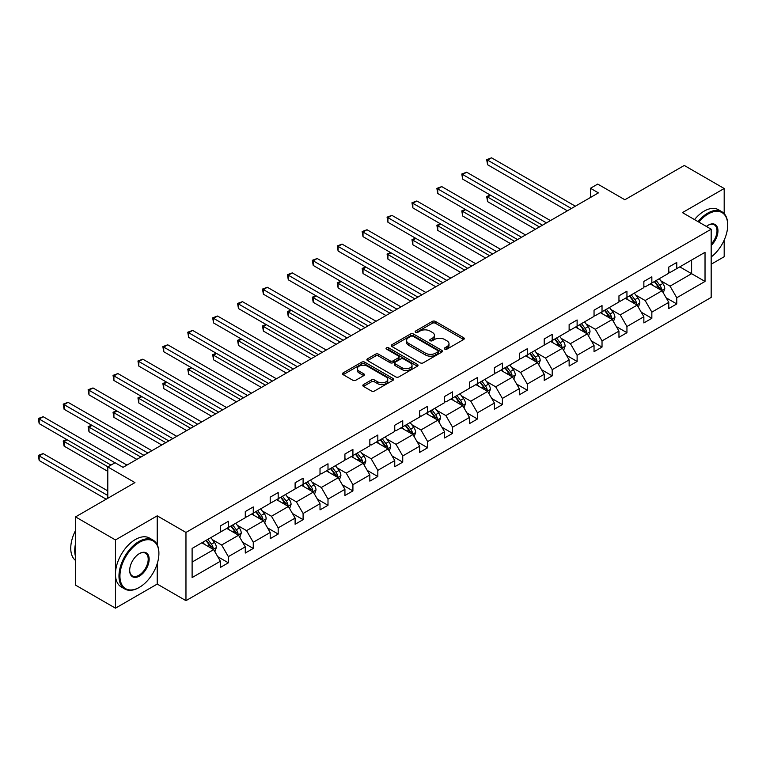 <?xml version="1.0" encoding="UTF-8"?>
<svg xmlns="http://www.w3.org/2000/svg" width="766" height="766" viewBox="0 0 766 766"><rect width="100%" height="100%" fill="white"/><g stroke="black" fill="none" stroke-linecap="round" stroke-linejoin="round"><path stroke-width="1.15" d="M444.778 349.133A1.551 0.9 0 0 0 446.971 349.133L463.631 339.52A2.221 1.283 0 0 0 464.282 338.61A2.221 1.283 0 0 0 463.631 337.71L435.414 321.414A2.221 1.283 0 0 0 432.283 321.414L415.622 331.036A1.551 0.9 0 0 0 415.172 331.668A1.551 0.9 0 0 0 415.622 332.3A1.551 0.9 0 0 0 417.824 332.3L419.979 331.056A7.095 4.098 0 0 1 430.004 331.056L432.359 332.415A7.095 4.098 0 0 1 434.437 335.307A7.095 4.098 0 0 1 432.359 338.208L430.205 339.443A1.551 0.9 0 0 0 429.745 340.085A1.551 0.9 0 0 0 430.205 340.717A1.551 0.9 0 0 0 432.397 340.717L434.552 339.472A7.095 4.098 0 0 1 444.586 339.472L446.932 340.832A7.095 4.098 0 0 1 449.01 343.723A7.095 4.098 0 0 1 446.932 346.615L444.778 347.86A1.551 0.9 0 0 0 444.328 348.501A1.551 0.9 0 0 0 444.778 349.133L444.778 347.86M724.186 213.609L724.186 188.503L684.268 165.456L624.865 199.754L597.719 184.079L590.452 188.273L590.452 197.494M711.174 264.241L724.186 256.725L724.186 240.112M157.221 544.76L157.221 515.834L115.465 539.944L115.465 608.175L75.537 585.119L75.537 516.897L134.94 482.599L107.795 466.925L107.795 498.273M115.465 539.944L75.537 516.897M363.467 384.58A2.221 1.283 0 0 0 362.816 385.49A2.221 1.283 0 0 0 363.467 386.39L371.386 390.966A2.221 1.283 0 0 0 374.517 390.966L393.015 380.281A2.221 1.283 0 0 0 393.667 379.381A2.221 1.283 0 0 0 393.015 378.471L364.798 362.184A2.221 1.283 0 0 0 361.667 362.184L343.168 372.86A2.221 1.283 0 0 0 342.526 373.77A2.221 1.283 0 0 0 343.168 374.67L352.733 380.195A2.221 1.283 0 0 0 355.864 380.195L363.783 375.627A2.221 1.283 0 0 0 364.434 374.718A2.221 1.283 0 0 0 363.783 373.818L359.043 371.079A5.927 3.428 0 0 1 357.301 368.657A5.927 3.428 0 0 1 360.968 365.497A5.927 3.428 0 0 1 367.431 366.234L385.997 376.958A5.927 3.428 0 0 1 387.74 379.381A5.927 3.428 0 0 1 384.082 382.54A5.927 3.428 0 0 1 377.619 381.803L374.517 380.013A2.221 1.283 0 0 0 371.386 380.013L363.467 384.58L363.467 386.39M107.795 466.925L115.063 462.731L123.048 467.346L598.438 192.879L590.452 188.273M157.221 515.834L185.966 532.437L711.174 229.206L711.174 297.428L185.966 600.659L185.966 532.437M724.186 188.503L682.429 212.613L711.174 229.206M420.132 362.816A2.221 1.283 0 0 0 423.263 362.816L441.762 352.14A2.221 1.283 0 0 0 442.413 351.23A2.221 1.283 0 0 0 441.762 350.33L413.544 334.043A2.221 1.283 0 0 0 410.413 334.043L391.914 344.719A2.221 1.283 0 0 0 391.273 345.629A2.221 1.283 0 0 0 391.914 346.529L420.132 362.816M387.127 349.468A1.551 0.9 0 0 1 388.707 349.689L388.707 347.841L417.393 364.405A2.221 1.283 0 0 1 418.035 365.305A2.221 1.283 0 0 1 417.393 366.215L398.895 376.891A2.221 1.283 0 0 1 395.754 376.891L367.546 360.604L367.546 358.794A2.221 1.283 0 0 0 366.895 359.694A2.221 1.283 0 0 0 367.546 360.604M367.546 358.794L375.464 354.218A2.221 1.283 0 0 1 378.595 354.218L390.038 360.824A2.221 1.283 0 0 0 393.169 360.824L398.425 357.799A2.221 1.283 0 0 0 399.076 356.889A2.221 1.283 0 0 0 398.425 355.989L386.514 349.105A1.551 0.9 0 0 1 386.054 348.473A1.551 0.9 0 0 1 387.012 347.649A1.551 0.9 0 0 1 388.707 347.841M192.113 548.427L220.378 532.111L220.378 525.936L228.364 521.32L228.364 527.496L245.283 517.73L245.283 511.554L253.268 506.939L253.268 513.115L270.197 503.348L270.197 497.172L278.182 492.557L278.182 498.733L295.111 488.967L295.111 482.791L303.097 478.175L303.097 484.351L320.016 474.585L320.016 468.399L328.001 463.794L328.001 469.97L344.93 460.203L344.93 454.018L352.915 449.412L352.915 455.588L369.844 445.812L369.844 439.636L377.83 435.031L377.83 441.206L394.749 431.43L394.749 425.254L402.734 420.649L402.734 426.825L419.663 417.049L419.663 410.873L427.648 406.267L427.648 412.443L444.577 402.667L444.577 396.491L452.562 391.886L452.562 398.061L469.491 388.285L469.491 382.11L477.467 377.504L477.467 383.68L494.396 373.904L494.396 367.728L502.381 363.122L502.381 369.298L519.31 359.522L519.31 353.346L527.295 348.731L527.295 354.917L544.224 345.14L544.224 338.965L552.2 334.349L552.2 340.535L569.128 330.759L569.128 324.583L577.114 319.968L577.114 326.144L594.043 316.377L594.043 310.201L602.028 305.586L602.028 311.762L618.957 301.995L618.957 295.82L626.942 291.204L626.942 297.38L643.861 287.614L643.861 281.438L651.847 276.823L651.847 282.999L668.775 273.232L668.775 267.047L676.761 262.441L676.761 268.617L705.026 252.301L705.026 281.438L676.761 297.754L676.761 303.93L668.775 308.535L668.775 302.359L651.847 312.135L651.847 318.311L643.861 322.926L643.861 316.741L626.942 326.517L626.942 332.693L618.957 337.308L618.957 331.123L602.028 340.899L602.028 347.075L594.043 351.69L594.043 345.514L577.114 355.28L577.114 361.456L569.128 366.071L569.128 359.896L552.2 369.662L552.2 375.838L544.224 380.453L544.224 374.277L527.295 384.044L527.295 390.22L519.31 394.835L519.31 388.659L502.381 398.425L502.381 404.601L494.396 409.216L494.396 403.04L477.467 412.807L477.467 418.992L469.491 423.598L469.491 417.422L452.562 427.198L452.562 433.374L444.577 437.98L444.577 431.804L427.648 441.58L427.648 447.756L419.663 452.361L419.663 446.185L402.734 455.962L402.734 462.137L394.749 466.743L394.749 460.567L377.83 470.343L377.83 476.519L369.844 481.125L369.844 474.949L352.915 484.725L352.915 490.901L344.93 495.506L344.93 489.33L328.001 499.106L328.001 505.282L320.016 509.888L320.016 503.712L303.097 513.488L303.097 519.664L295.111 524.27L295.111 518.094L278.182 527.87L278.182 534.046L270.197 538.661L270.197 532.475L253.268 542.251L253.268 548.427L245.283 553.042L245.283 546.857L228.364 556.633L228.364 562.809L220.378 567.424L220.378 561.248L192.113 577.564L192.113 548.427M226.765 528.425L238.58 535.243L221.652 545.019L212.412 539.685M221.652 545.019L228.364 556.633M238.58 535.243L245.283 546.857M220.378 530.637L221.652 531.374L228.364 527.496M251.669 514.043L263.494 520.861L246.566 530.637L237.316 525.304M246.566 530.637L253.268 542.251M263.494 520.861L270.197 532.475M245.283 516.255L246.566 516.993L253.268 513.115M276.583 499.662L288.399 506.479L271.47 516.255L262.231 510.912M271.47 516.255L278.182 527.87M288.399 506.479L295.111 518.094M270.197 501.874L271.47 502.611L278.182 498.733M301.498 485.28L313.313 492.098L296.385 501.874L287.145 496.531M296.385 501.874L303.097 513.488M313.313 492.098L320.016 503.712M295.111 487.492L296.385 488.229L303.097 484.351M326.402 470.889L338.227 477.716L321.299 487.492L312.059 482.149M321.299 487.492L328.001 499.106M338.227 477.716L344.93 489.33M320.016 473.11L321.299 473.848L328.001 469.97M351.316 456.507L363.132 463.334L346.213 473.11L336.963 467.767M346.213 473.11L352.915 484.725M363.132 463.334L369.844 474.949M344.93 458.719L346.213 459.466L352.915 455.588M376.23 442.126L388.046 448.953L371.117 458.719L361.878 453.386M371.117 458.719L377.83 470.343M388.046 448.953L394.749 460.567M369.844 444.337L371.117 445.075L377.83 441.206M401.145 427.744L412.96 434.571L396.032 444.337L386.792 439.004M396.032 444.337L402.734 455.962M412.96 434.571L419.663 446.185M394.749 429.956L396.032 430.693L402.734 426.825M426.049 413.362L437.865 420.189L420.946 429.956L411.696 424.623M420.946 429.956L427.648 441.58M437.865 420.189L444.577 431.804M419.663 415.574L420.946 416.311L427.648 412.443M450.963 398.981L462.779 405.808L445.85 415.574L436.61 410.241M445.85 415.574L452.562 427.198M462.779 405.808L469.491 417.422M444.577 401.192L445.85 401.93L452.562 398.061M475.877 384.599L487.693 391.426L470.764 401.192L461.525 395.859M470.764 401.192L477.467 412.807M487.693 391.426L494.396 403.04M469.491 386.811L470.764 387.548L477.467 383.68M500.782 370.217L512.598 377.044L495.679 386.811L486.429 381.478M495.679 386.811L502.381 398.425M512.598 377.044L519.31 388.659M494.396 372.429L495.679 373.166L502.381 369.298M525.696 355.836L537.512 362.653L520.583 372.429L511.343 367.096M520.583 372.429L527.295 384.044M537.512 362.653L544.224 374.277M519.31 358.048L520.583 358.785L527.295 354.917M550.61 341.454L562.426 348.271L545.497 358.048L536.257 352.714M545.497 358.048L552.2 369.662M562.426 348.271L569.128 359.896M544.224 343.666L545.497 344.403L552.2 340.535M575.515 327.072L587.331 333.89L570.411 343.666L561.162 338.333M570.411 343.666L577.114 355.28M587.331 333.89L594.043 345.514M569.128 329.284L570.411 330.022L577.114 326.144M600.429 312.691L612.245 319.508L595.316 329.284L586.076 323.951M595.316 329.284L602.028 340.899M612.245 319.508L618.957 331.123M594.043 314.903L595.316 315.64L602.028 311.762M625.343 298.309L637.159 305.127L620.23 314.903L610.99 309.56M620.23 314.903L626.942 326.517M637.159 305.127L643.861 316.741M618.957 300.521L620.23 301.258L626.942 297.38M650.248 283.927L662.073 290.745L645.144 300.521L635.895 295.178M645.144 300.521L651.847 312.135M662.073 290.745L668.775 302.359M643.861 286.139L645.144 286.877L651.847 282.999M679.796 266.865L691.612 273.692L670.049 286.139L660.809 280.796M670.049 286.139L676.761 297.754M705.026 281.438L691.612 273.692L691.612 260.047L705.026 252.301M115.465 608.175L157.221 584.065L185.966 600.659M668.775 271.758L670.049 272.495L676.761 268.617M192.113 562.072L213.666 549.624L201.851 542.807M213.666 549.624L220.378 561.248M666.142 297.802L676.761 303.93M641.228 312.183L651.847 318.311M616.314 326.565L626.942 332.693M591.409 340.947L602.028 347.075M566.495 355.328L577.114 361.456M541.581 369.71L552.2 375.838M516.677 384.092L527.295 390.22M491.762 398.473L502.381 404.601M466.848 412.855L477.467 418.992M441.944 427.236L452.562 433.374M417.03 441.618L427.648 447.756M392.115 456L402.734 462.137M367.211 470.391L377.83 476.519M342.297 484.773L352.915 490.901M317.383 499.154L328.001 505.282M292.478 513.536L303.097 519.664M267.564 527.918L278.182 534.046M242.65 542.299L253.268 548.427M217.736 556.681L228.364 562.809M157.221 584.065L157.221 563.69M445.4 349.353L446.932 348.463A7.095 4.098 0 0 0 449.01 345.571L449.01 343.723M434.437 335.307L434.437 337.155A7.095 4.098 0 0 1 432.359 340.047L430.827 340.937M463.631 337.71L463.631 339.52L435.414 323.262A2.221 1.283 0 0 0 432.283 323.262L416.244 332.521M441.733 352.159L413.544 335.881A2.221 1.283 0 0 0 410.413 335.881L391.943 346.548M437.846 351.872A1.551 0.9 0 0 0 438.296 351.23A1.551 0.9 0 0 0 437.846 350.598L413.075 336.303A1.551 0.9 0 0 0 410.882 336.303L408.613 337.615A7.095 4.098 0 0 0 406.535 340.516A7.095 4.098 0 0 0 408.613 343.407L425.542 353.183A7.095 4.098 0 0 0 435.567 353.183L437.846 351.872L437.846 353.71A1.551 0.9 0 0 0 438.296 353.078L438.296 351.23M406.535 340.516L406.535 342.354A7.095 4.098 0 0 0 408.613 345.255L408.613 343.407M437.846 353.71L435.567 355.022A7.095 4.098 0 0 1 425.542 355.022L408.613 345.255M367.575 360.614L375.464 356.066L375.464 354.218M399.076 356.889L399.076 358.737A2.221 1.283 0 0 1 398.425 359.637L393.169 362.672A2.221 1.283 0 0 1 390.038 362.672L378.595 356.066A2.221 1.283 0 0 0 375.464 356.066M388.707 349.689L417.355 366.225M401.911 367.68A5.927 3.428 0 0 0 408.374 368.427A5.927 3.428 0 0 0 412.031 365.258A5.927 3.428 0 0 0 410.298 362.845L403.749 359.062A2.221 1.283 0 0 0 400.618 359.062L395.371 362.098A2.221 1.283 0 0 0 394.72 362.998A2.221 1.283 0 0 0 395.371 363.907L401.911 367.68L401.911 369.528A5.927 3.428 0 0 0 408.374 370.265A5.927 3.428 0 0 0 412.031 367.106L412.031 365.258M394.72 362.998L394.72 364.846A2.221 1.283 0 0 0 395.371 365.746L395.371 363.907M401.911 369.528L395.371 365.746M387.74 379.381L387.74 381.219A5.927 3.428 0 0 1 384.082 384.388A5.927 3.428 0 0 1 377.619 383.642L374.517 381.861A2.221 1.283 0 0 0 371.386 381.861L363.496 386.409M357.301 368.657L357.301 370.495A5.927 3.428 0 0 0 359.043 372.918L359.043 371.079M363.754 375.637L359.043 372.918M392.987 380.3L364.798 364.032A2.221 1.283 0 0 0 361.667 364.032L343.197 374.689M663.279 292.851L664.754 288.61A5.984 3.457 -120 0 0 662.839 283.506L659.258 278.728M652.823 285.412L651.272 283.334M490.613 195.263L487.578 197.015L487.578 201.621L535.434 229.254M661.182 290.237L661.518 288.859A5.984 3.457 -120 0 0 659.804 285.258L656.223 280.48M654.719 281.342L658.664 286.608A3.045 1.762 60 0 1 659.22 287.537L661.518 288.859M654.308 281.582L657.889 286.369A5.984 3.457 60 0 1 659.382 289.194M487.578 201.621L486.697 196.508L539.427 226.947M486.697 196.508L490.259 195.062M571.369 208.505L487.578 160.132L491.571 157.825L575.362 206.207M567.376 210.813L487.578 164.747L487.578 160.132L486.697 159.625L491.571 157.825M487.578 164.747L486.697 159.625M711.174 256.974A27.547 15.904 120 0 0 727.7 225.194A27.547 15.904 120 0 0 708.215 213.944A27.547 15.904 120 0 0 698.87 222.102M698.037 221.623A28.227 16.297 -60 0 1 707.736 213.12A28.227 16.297 -60 0 1 721.85 211.722A28.227 16.297 -60 0 1 727.7 224.639A28.227 16.297 -60 0 1 727.7 224.917M706.396 226.449A13.778 7.957 -60 0 1 708.215 225.194L708.215 225.194A13.778 7.957 -60 0 1 717.847 229.158A13.778 7.957 -60 0 1 711.174 245.455M694.523 219.593A28.227 16.297 -60 0 1 704.222 211.09A28.227 16.297 -60 0 1 718.336 209.692L721.85 211.722M711.174 244.115A13.099 7.564 120 0 0 714.285 224.821A13.099 7.564 120 0 0 707.976 225.338M138.933 587.608L139.412 587.331A27.547 15.904 120 0 0 158.897 553.588A27.547 15.904 120 0 0 139.412 542.347A27.547 15.904 120 0 0 119.936 576.089A27.547 15.904 120 0 0 139.412 587.331L138.933 587.608A28.227 16.297 -60 0 1 124.82 589.006A28.227 16.297 -60 0 1 120.492 566.39A28.227 16.297 -60 0 1 138.933 541.514A28.227 16.297 -60 0 1 153.047 540.116A28.227 16.297 -60 0 1 158.897 553.042A28.227 16.297 -60 0 1 158.897 553.32M139.412 576.089A13.778 7.957 -60 0 1 129.674 570.459A13.778 7.957 -60 0 1 139.412 553.588L139.412 553.588A13.778 7.957 -60 0 1 149.159 559.218A13.778 7.957 -60 0 1 139.412 576.089M129.674 570.182A13.099 7.564 120 0 0 132.384 575.908A13.099 7.564 120 0 0 138.933 575.256A13.099 7.564 120 0 0 147.493 563.719A13.099 7.564 120 0 0 145.483 553.215A13.099 7.564 120 0 0 139.173 553.732M124.82 589.006L121.306 586.986A28.227 16.297 -60 0 1 116.978 564.36A28.227 16.297 -60 0 1 135.419 539.484A28.227 16.297 -60 0 1 149.533 538.086L153.047 540.116M75.537 556.537A28.227 16.297 -60 0 1 75.537 543.63M75.537 560.463A28.227 16.297 -60 0 1 75.537 530.503M638.375 307.233L639.84 302.991A5.984 3.457 -120 0 0 637.934 297.897L634.344 293.11M627.919 299.793L626.358 297.715M465.699 209.645L462.664 211.397L462.664 216.002L510.529 243.636M636.278 304.619L636.613 303.24A5.984 3.457 -120 0 0 634.899 299.64L631.308 294.862M629.815 295.724L633.76 300.99A3.045 1.762 60 0 1 634.315 301.919L636.613 303.24M629.393 295.963L632.984 300.751A5.984 3.457 60 0 1 634.468 303.575M462.664 216.002L461.793 210.889L514.522 241.328M461.793 210.889L465.355 209.444M613.461 321.615L614.926 317.373A5.984 3.457 -120 0 0 613.02 312.279L609.43 307.492M603.005 314.175L601.454 312.097M440.795 224.026L437.759 225.779L437.759 230.384L485.615 258.018M611.364 319.001L611.699 317.622A5.984 3.457 -120 0 0 609.985 314.031L606.404 309.244M604.901 310.106L608.846 315.372A3.045 1.762 60 0 1 609.401 316.301L611.699 317.622M604.479 310.345L608.07 315.132A5.984 3.457 60 0 1 609.564 317.957M437.759 230.384L436.879 225.271L489.608 255.71M436.879 225.271L440.44 223.825M546.455 222.887L462.664 174.514L466.657 172.206L550.448 220.589M542.462 225.194L462.664 179.129L462.664 174.514L461.793 174.006L466.657 172.206M462.664 179.129L461.793 174.006M521.541 237.269L437.759 188.896L441.752 186.598L525.533 234.971M517.548 239.576L437.759 193.511L437.759 188.896L436.879 188.388L441.752 186.598M437.759 193.511L436.879 188.388M588.547 335.996L590.021 331.755A5.984 3.457 -120 0 0 588.106 326.661L584.525 321.873M578.091 328.557L576.539 326.479M415.881 238.408L412.845 240.16L412.845 244.766L460.701 272.399M586.45 333.382L586.785 332.013A5.984 3.457 -120 0 0 585.071 328.413L581.49 323.625M579.986 324.487L583.931 329.753A3.045 1.762 60 0 1 584.487 330.682L586.785 332.013M579.575 324.727L583.156 329.514A5.984 3.457 60 0 1 584.649 332.339M412.845 244.766L411.964 239.653L464.694 270.092M411.964 239.653L415.526 238.207M496.636 251.65L412.845 203.277L416.838 200.979L500.629 249.352M492.643 253.958L412.845 207.892L412.845 203.277L411.964 202.77L416.838 200.979M412.845 207.892L411.964 202.77M563.642 350.378L565.107 346.136A5.984 3.457 -120 0 0 563.192 341.042L559.611 336.255M553.186 342.938L551.625 340.86M390.966 252.79L387.931 254.542L387.931 259.147L435.797 286.781M561.545 347.764L561.88 346.395A5.984 3.457 -120 0 0 560.166 342.795L556.576 338.007M555.082 338.869L559.027 344.135A3.045 1.762 60 0 1 559.582 345.064L561.88 346.395M554.661 339.108L558.242 343.896A5.984 3.457 60 0 1 559.735 346.72M387.931 259.147L387.06 254.034L439.78 284.473M387.06 254.034L390.622 252.589M471.722 266.041L387.931 217.659L391.924 215.361L475.715 263.734M467.729 268.339L387.931 222.274L387.931 217.659L387.06 217.151L391.924 215.361M387.931 222.274L387.06 217.151M538.728 364.76L540.193 360.518A5.984 3.457 -120 0 0 538.287 355.424L534.697 350.637M528.272 357.32L526.711 355.242M366.062 267.171L363.027 268.923L363.027 273.529L410.882 301.162M536.631 362.146L536.966 360.776A5.984 3.457 -120 0 0 535.252 357.176L531.661 352.389M530.168 353.25L534.113 358.517A3.045 1.762 60 0 1 534.668 359.445L536.966 360.776M529.746 353.49L533.337 358.277A5.984 3.457 60 0 1 534.831 361.102M363.027 273.529L362.146 268.416L414.875 298.855M362.146 268.416L365.708 266.97M446.808 280.423L363.027 232.041L367.019 229.743L450.801 278.115M442.815 282.721L363.027 236.656L363.027 232.041L362.146 231.543L367.019 229.743M363.027 236.656L362.146 231.543M513.814 379.141L515.288 374.9A5.984 3.457 -120 0 0 513.373 369.806L509.792 365.018M503.358 371.702L501.807 369.624M341.148 281.553L338.112 283.305L338.112 287.92L385.968 315.544M511.717 376.527L512.052 375.158A5.984 3.457 -120 0 0 510.338 371.558L506.757 366.77M505.254 367.632L509.198 372.898A3.045 1.762 60 0 1 509.754 373.827L512.052 375.158M504.842 367.881L508.423 372.659A5.984 3.457 60 0 1 509.917 375.493M338.112 287.92L337.231 282.798L389.961 313.237M337.231 282.798L340.793 281.352M421.903 294.805L338.112 246.432L342.105 244.124L425.896 292.497M417.91 297.103L338.112 251.037L338.112 246.432L337.231 245.924L342.105 244.124M338.112 251.037L337.231 245.924M488.909 393.523L490.374 389.281A5.984 3.457 -120 0 0 488.459 384.187L484.878 379.4M478.444 386.083L476.892 384.015M316.234 295.935L313.198 297.687L313.198 302.302L361.054 329.926M486.803 390.909L487.138 389.54A5.984 3.457 -120 0 0 485.433 385.94L481.843 381.152M480.349 382.014L484.294 387.29A3.045 1.762 60 0 1 484.84 388.209L487.138 389.54M479.928 382.263L483.509 387.041A5.984 3.457 60 0 1 485.002 389.875M313.198 302.302L312.327 297.179L365.047 327.628M312.327 297.179L315.889 295.733M396.989 309.186L313.198 260.813L317.191 258.506L400.982 306.879M392.996 311.484L313.198 265.419L313.198 260.813L312.327 260.306L317.191 258.506M313.198 265.419L312.327 260.306M463.995 407.905L465.46 403.663A5.984 3.457 -120 0 0 463.554 398.569L459.964 393.781M453.539 400.465L451.978 398.397M291.329 310.316L288.294 312.068L288.294 316.684L336.15 344.307M461.898 405.291L462.233 403.921A5.984 3.457 -120 0 0 460.519 400.321L456.929 395.534M455.435 396.405L459.38 401.671A3.045 1.762 60 0 1 459.935 402.59L462.233 403.921M455.014 396.644L458.604 401.422A5.984 3.457 60 0 1 460.088 404.257M288.294 316.684L287.413 311.561L340.142 342.009M287.413 311.561L290.975 310.115M372.075 323.568L288.294 275.195L292.286 272.887L376.068 321.26M368.082 325.876L288.294 279.801L288.294 275.195L287.413 274.688L292.286 272.887M288.294 279.801L287.413 274.688M439.081 422.286L440.546 418.045A5.984 3.457 -120 0 0 438.64 412.951L435.059 408.163M428.625 414.846L427.074 412.778M266.415 324.698L263.38 326.45L263.38 331.065L311.235 358.689M436.984 419.672L437.319 418.303A5.984 3.457 -120 0 0 435.605 414.703L432.024 409.915M430.521 410.787L434.466 416.053A3.045 1.762 60 0 1 435.021 416.972L437.319 418.303M430.109 411.026L433.69 415.814A5.984 3.457 60 0 1 435.184 418.638M263.38 331.065L262.499 325.943L315.228 356.391M262.499 325.943L266.061 324.497M347.17 337.95L263.38 289.577L267.372 287.269L351.154 335.642M343.178 340.257L263.38 294.182L263.38 289.577L262.499 289.069L267.372 287.269M263.38 294.182L262.499 289.069M414.167 436.668L415.641 432.426A5.984 3.457 -120 0 0 413.726 427.332L410.145 422.545M403.711 429.228L402.16 427.16M241.501 339.079L238.465 340.832L238.465 345.447L286.321 373.071M412.07 434.063L412.405 432.685A5.984 3.457 -120 0 0 410.691 429.084L407.11 424.297M405.607 425.168L409.561 430.435A3.045 1.762 60 0 1 410.107 431.354L412.405 432.685M405.195 425.408L408.776 430.195A5.984 3.457 60 0 1 410.27 433.02M238.465 345.447L237.584 340.324L290.314 370.773M237.584 340.324L241.146 338.878M322.256 352.331L238.465 303.958L242.458 301.651L326.249 350.024M318.263 354.639L238.465 308.564L238.465 303.958L237.584 303.451L242.458 301.651M238.465 308.564L237.584 303.451M389.262 451.05L390.727 446.808A5.984 3.457 -120 0 0 388.822 441.714L385.231 436.926M378.806 443.619L377.245 441.542M216.587 353.461L213.561 355.213L213.561 359.829L261.417 387.462M387.165 448.445L387.5 447.066A5.984 3.457 -120 0 0 385.786 443.466L382.196 438.679M380.702 439.55L384.647 444.816A3.045 1.762 60 0 1 385.202 445.745L387.5 447.066M380.281 439.789L383.871 444.577A5.984 3.457 60 0 1 385.355 447.401M213.561 359.829L212.68 354.706L265.409 385.154M212.68 354.706L216.242 353.26M297.342 366.713L213.561 318.34L217.544 316.032L301.335 364.405M293.349 369.02L213.561 322.946L213.561 318.34L212.68 317.833L217.544 316.032M213.561 322.946L212.68 317.833M364.348 465.431L365.813 461.199A5.984 3.457 -120 0 0 363.907 456.096L360.326 451.308M353.892 458.001L352.341 455.923M191.682 367.852L188.647 369.595L188.647 374.21L236.502 401.844M362.251 462.827L362.586 461.448A5.984 3.457 -120 0 0 360.872 457.848L357.291 453.06M355.788 453.932L359.733 459.198A3.045 1.762 60 0 1 360.288 460.127L362.586 461.448M355.376 454.171L358.957 458.958A5.984 3.457 60 0 1 360.451 461.783M188.647 374.21L187.766 369.097L240.495 399.536M187.766 369.097L191.328 367.642M272.428 381.095L188.647 332.722L192.639 330.414L276.421 378.787M268.445 383.402L188.647 337.327L188.647 332.722L187.766 332.214L192.639 330.414M188.647 337.327L187.766 332.214M339.434 479.822L340.908 475.581A5.984 3.457 -120 0 0 338.993 470.477L335.412 465.699M328.978 472.383L327.427 470.305M166.768 382.234L163.733 383.986L163.733 388.592L211.588 416.225M337.337 477.208L337.672 475.83A5.984 3.457 -120 0 0 335.958 472.229L332.377 467.442M330.874 468.313L334.819 473.58A3.045 1.762 60 0 1 335.374 474.508L337.672 475.83M330.462 468.553L334.043 473.34A5.984 3.457 60 0 1 335.537 476.165M163.733 388.592L162.852 383.479L215.581 413.918M162.852 383.479L166.414 382.023M247.523 395.476L163.733 347.103L167.725 344.796L251.516 393.169M243.531 397.784L163.733 351.709L163.733 347.103L162.852 346.596L167.725 344.796M163.733 351.709L162.852 346.596M314.529 494.204L315.994 489.962A5.984 3.457 -120 0 0 314.089 484.859L310.498 480.081M304.073 486.764L302.513 484.687M141.854 396.616L138.818 398.368L138.818 402.973L186.684 430.607M312.432 491.59L312.767 490.211A5.984 3.457 -120 0 0 311.053 486.611L307.463 481.833M305.969 482.695L309.914 487.961A3.045 1.762 60 0 1 310.469 488.89L312.767 490.211M305.548 482.934L309.138 487.722A5.984 3.457 60 0 1 310.623 490.546M138.818 402.973L137.947 397.86L190.677 428.299M137.947 397.86L141.509 396.405M222.609 409.858L138.818 361.485L142.811 359.177L226.602 407.56M218.616 412.165L138.818 366.1L138.818 361.485L137.947 360.978L142.811 359.177M138.818 366.1L137.947 360.978M289.615 508.586L291.08 504.344A5.984 3.457 -120 0 0 289.175 499.24L285.584 494.463M279.159 501.146L277.608 499.068M116.949 410.997L113.914 412.75L113.914 417.355L161.77 444.989M287.518 505.972L287.853 504.593A5.984 3.457 -120 0 0 286.139 500.993L282.558 496.215M281.055 497.077L285 502.343A3.045 1.762 60 0 1 285.555 503.272L287.853 504.593M280.634 497.316L284.224 502.103A5.984 3.457 60 0 1 285.718 504.928M113.914 417.355L113.033 412.242L165.762 442.681M113.033 412.242L116.595 410.796M197.695 424.24L113.914 375.867L117.907 373.559L201.688 421.942M193.702 426.547L113.914 380.482L113.914 375.867L113.033 375.359L117.907 373.559M113.914 380.482L113.033 375.359M264.701 522.967L266.175 518.726A5.984 3.457 -120 0 0 264.26 513.632L260.679 508.844M254.245 515.528L252.694 513.45M92.035 425.379L89 427.131L89 431.737L136.855 459.37M262.604 520.353L262.939 518.975A5.984 3.457 -120 0 0 261.225 515.384L257.644 510.596M256.141 511.458L260.086 516.724A3.045 1.762 60 0 1 260.641 517.653L262.939 518.975M255.729 511.698L259.31 516.485A5.984 3.457 60 0 1 260.804 519.31M89 431.737L88.119 426.624L140.848 457.063M88.119 426.624L91.681 425.178M172.79 438.621L89 390.248L92.992 387.95L176.783 436.323M168.798 440.929L89 394.863L89 390.248L88.119 389.741L92.992 387.95M89 394.863L88.119 389.741M239.796 537.349L241.261 533.107A5.984 3.457 -120 0 0 239.356 528.013L235.765 523.226M229.34 529.909L227.78 527.831M67.121 439.761L64.085 441.513L64.085 446.118L107.795 471.358M237.699 534.735L238.035 533.366A5.984 3.457 -120 0 0 236.321 529.766L232.73 524.978M231.236 525.84L235.181 531.106A3.045 1.762 60 0 1 235.737 532.035L238.035 533.366M230.815 526.079L234.406 530.867A5.984 3.457 60 0 1 235.89 533.691M64.085 446.118L63.214 441.005L107.958 466.839M63.214 441.005L66.776 439.56M147.876 453.003L64.085 404.63L68.078 402.332L151.869 450.705M143.884 455.31L64.085 409.245L64.085 404.63L63.214 404.122L68.078 402.332M64.085 409.245L63.214 404.122M214.882 551.731L216.347 547.489A5.984 3.457 -120 0 0 214.442 542.395L210.851 537.608M204.426 544.291L202.875 542.213M107.795 490.901L43.174 453.587L39.181 455.894L39.181 460.5L106.196 499.193M212.785 549.117L213.12 547.747A5.984 3.457 -120 0 0 211.406 544.147L207.825 539.36M206.322 540.222L210.267 545.488A3.045 1.762 60 0 1 210.822 546.417L213.12 547.747M205.901 540.461L209.491 545.248A5.984 3.457 60 0 1 210.985 548.073M39.181 460.5L38.3 455.387L107.795 495.506M38.3 455.387L43.174 453.587M114.986 462.779L39.181 419.012L43.174 416.714L126.955 465.086M110.993 465.086L39.181 423.627L39.181 419.012L38.3 418.504L43.174 416.714M39.181 423.627L38.3 418.504M446.932 348.463L446.932 346.615M430.205 340.717L430.205 339.443M432.359 340.047L432.359 338.208M415.622 332.3L415.622 331.036M432.283 323.262L432.283 321.414M435.414 323.262L435.414 321.414M391.914 346.529L391.914 344.719M410.413 335.881L410.413 334.043M413.544 335.881L413.544 334.043M441.762 352.14L441.762 350.33M425.542 355.022L425.542 353.183M435.567 355.022L435.567 353.183M378.595 356.066L378.595 354.218M390.038 362.672L390.038 360.824M393.169 362.672L393.169 360.824M398.425 359.637L398.425 357.799M417.393 366.215L417.393 364.405M371.386 381.861L371.386 380.013M374.517 381.861L374.517 380.013M377.619 383.642L377.619 381.803M363.783 375.627L363.783 373.818M343.168 374.67L343.168 372.86M361.667 364.032L361.667 362.184M364.798 364.032L364.798 362.184M393.015 380.281L393.015 378.471M661.642 290.496L664.716 288.725M659.804 285.258L662.839 283.506M656.184 287.355L657.889 286.369M636.728 304.878L639.802 303.106M634.899 299.64L637.934 297.897M631.28 301.737L632.984 300.751M611.814 319.259L614.887 317.488M609.985 314.031L613.02 312.279M606.366 316.119L608.07 315.132M586.9 333.641L589.983 331.87M585.071 328.413L588.106 326.661M581.451 330.5L583.156 329.514M561.995 348.023L565.069 346.251M560.166 342.795L563.192 341.042M556.547 344.882L558.242 343.896M537.081 362.404L540.154 360.633M535.252 357.176L538.287 355.424M531.633 359.264L533.337 358.277M512.167 376.795L515.24 375.014M510.338 371.558L513.373 369.806M506.719 373.645L508.423 372.659M487.262 391.177L490.336 389.396M485.433 385.94L488.459 384.187M481.814 388.027L483.509 387.041M462.348 405.559L465.422 403.778M460.519 400.321L463.554 398.569M456.9 402.409L458.604 401.422M437.434 419.94L440.507 418.159M435.605 414.703L438.64 412.951M431.986 416.79L433.69 415.814M412.529 434.322L415.603 432.541M410.691 429.084L413.726 427.332M407.081 431.172L408.776 430.195M387.615 448.704L390.689 446.932M385.786 443.466L388.822 441.714M382.167 445.553L383.871 444.577M362.701 463.085L365.775 461.314M360.872 457.848L363.907 456.096M357.253 459.935L358.957 458.958M337.796 477.467L340.87 475.696M335.958 472.229L338.993 470.477M332.348 474.317L334.043 473.34M312.882 491.849L315.956 490.077M311.053 486.611L314.089 484.859M307.434 488.708L309.138 487.722M287.968 506.23L291.042 504.459M286.139 500.993L289.175 499.24M282.52 503.09L284.224 502.103M263.064 520.612L266.137 518.841M261.225 515.384L264.26 513.632M257.606 517.471L259.31 516.485M238.149 534.994L241.223 533.222M236.321 529.766L239.356 528.013M232.701 531.853L234.406 530.867M213.235 549.375L216.309 547.604M211.406 544.147L214.442 542.395M207.787 546.235L209.491 545.248M727.7 225.194L727.7 224.639M158.897 553.588L158.897 553.042"/></g></svg>
